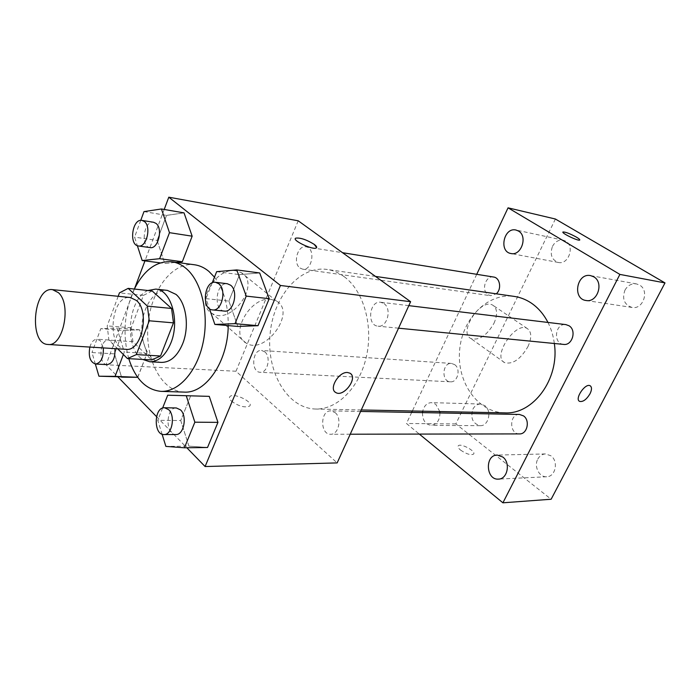 <?xml version="1.0" encoding="UTF-8"?>
<svg xmlns="http://www.w3.org/2000/svg" width="700" height="700" viewBox="0 0 700 700"><rect width="100%" height="100%" fill="white"/><g stroke="black" fill="none" stroke-linecap="round" stroke-linejoin="round"><path stroke-width="0.53" stroke-dasharray="3.5 2.62" d="M126.096 349.326C106.024 349.134 110.495 294.464 130.34 297.535M118.178 296.301L107.205 325.894L108.894 340.069L117.653 348.801M152.18 290.973L143.439 295.382L131.189 327.784L132.912 341.705L151.629 359.931M147.91 290.509C127.593 298.664 123.856 348.871 142.791 359.441M161.525 362.399C149.354 361.83 140.324 343.831 142.004 324.555C143.482 305.27 155.321 288.977 167.423 290.395M131.189 327.784L107.205 325.894M143.439 295.382L119.446 292.88M132.912 341.705L108.894 340.069M128.756 358.671C122.378 334.819 124.241 311.614 134.33 289.047M214.48 277.156C223.781 289.336 228.358 305.489 228.235 325.605M184.004 392.096C161.481 391.431 145.005 359.161 147.989 325.045C150.588 290.902 172.095 261.739 194.425 264.757M167.711 395.203L209.265 396.358L190.671 395.868L180.731 420.525L188.921 446.136L207.532 447.493L188.921 446.136L165.883 446.39M137.673 377.309L146.991 353.421L139.554 329.805L123.314 330.4L114.494 353.859L121.546 377.151L114.494 353.859L91.971 352.546L95.349 364.026M134.619 288.453L106.05 364.752L117.976 377.002M156.52 416.614L186.821 447.746M164.211 209.449L144.952 260.881M216.659 271.661L239.54 274.627L259.691 272.965L239.54 274.627L228.874 301.088L237.843 326.436L228.874 301.088L205.966 298.637L209.405 308.595M143.981 211.61L166.53 215.39L184.039 212.87L166.53 215.39L157.115 240.441L164.789 263.471L176.225 262.342L164.789 263.471L160.256 262.876M344.172 276.666C363.422 290.658 373.424 325.054 366.476 356.221C359.66 387.441 337.409 409.675 315.648 409.027C287.595 408.494 266.683 372.645 270.007 335.037C272.842 297.386 299.303 265.414 327.075 269.447C333.104 270.331 338.809 272.738 344.172 276.666M298.209 220.798L235.996 371.236L337.155 462.91M264.801 351.846C271.259 356.781 267.566 373.223 260.234 372.286C250.705 372.304 252.114 349.3 261.564 350.446L264.801 351.846M335.125 412.606C342.186 418.04 338.713 434.814 330.662 434.245C319.874 434.779 320.136 410.156 330.899 410.882L335.125 412.606M383.985 303.59C392.158 308.892 387.17 327.723 378.053 326.174C366.537 325.588 369.303 300.344 380.678 302.251L383.985 303.59M299.976 268.012L302.645 269.159C312.384 271.127 315.84 247.818 305.944 246.811C297.736 244.939 292.661 263.121 299.976 268.012M235.996 371.236L106.05 364.752M235.891 270.821C215.495 266.831 194.513 304.325 211.907 313.276C230.965 326.226 261.748 283.666 241.237 272.624L235.891 270.821M231.385 401.082C238.665 406.324 244.746 407.986 249.629 406.07C254.118 402.185 233.537 392.289 229.915 396.576C228.944 397.679 229.434 399.175 231.385 401.082M316.645 247.555L316.356 247.896C313.451 250.521 291.611 240.284 295.619 238.193M231.394 401.074C238.665 406.315 244.746 407.977 249.629 406.061C254.118 402.176 233.537 392.28 229.915 396.567C228.944 397.67 229.434 399.166 231.394 401.074M271.136 299.381C250.679 295.776 228.751 334.373 246.094 343.061C265.011 355.757 296.87 311.876 276.483 301.105L271.136 299.381M335.16 392.079C328.991 387.721 339.238 371.507 347.559 372.505L350.534 373.59M547.96 322.446C551.215 328.886 553.341 335.904 554.339 343.499M504.752 412.869C477.671 412.387 456.767 382.2 459.602 350.551C461.948 318.868 487.489 292.477 514.281 296.415M493.614 277.034C485.634 275.284 480.9 290.456 488.058 294.7L490.665 295.715L496.265 293.816M519.479 433.904C509.11 434.35 509.101 413.814 519.452 414.453M563.64 344.409C552.685 343.787 555.065 322.858 565.898 324.608M454.685 364.648C461.073 368.856 457.642 382.637 450.45 381.806C441.105 381.754 442.225 362.381 451.509 363.431L454.685 364.648M476.735 274.312L412.352 410.988M411.688 412.414L406.464 423.5L419.335 434.088M439.784 411.547L435.785 404.267L431.436 402.623C427 402.885 424.095 405.746 422.713 411.197M422.502 412.615C422.45 420.166 425.329 424.41 431.121 425.364C436.835 424.55 439.775 420.42 439.95 412.947M555.398 219.021L455.84 423.902L551.136 499.24M455.84 423.902L406.464 423.5M460.53 450.065C466.296 454.011 470.645 455.359 473.576 454.125C476.516 451.386 460.477 442.759 458.238 445.856C457.555 446.81 458.316 448.21 460.53 450.065M493.946 323.365C497.779 314.598 497.42 308.551 492.87 305.244C480.9 297.439 457.879 332.447 470.89 338.537C479.028 340.786 486.71 335.729 493.946 323.365M472.876 409.211C474.661 405.816 477.199 404.084 480.463 404.031L484.759 405.606C492.205 410.637 488.644 426.283 480.218 425.688C472.727 423.684 470.278 418.197 472.876 409.211M552.484 246.374C555.109 241.623 558.705 239.566 563.264 240.196L565.661 241.132C575.085 246.05 568.54 265.046 558.372 262.474C551.67 259.875 549.71 254.502 552.484 246.374M624.951 290.168C627.699 285.425 631.514 283.334 636.396 283.894L639.52 285.058C649.722 290.404 643.204 309.811 632.056 307.457C624.26 304.736 621.889 298.979 624.951 290.168M537.793 459.113C539.577 455.858 542.133 454.125 545.44 453.933L550.865 455.761C558.758 461.134 555.599 476.858 546.674 476.752C539.227 477.47 533.689 466.34 537.793 459.113M527.87 346.78C531.904 337.864 531.702 331.774 527.275 328.536C515.585 320.933 491.802 356.773 504.577 362.618C512.601 364.691 520.371 359.415 527.87 346.78M579.39 401.24C574.534 398.457 585.497 382.725 590.179 385.779L590.38 385.91M579.784 239.969L579.688 240.074C578.331 241.36 560.788 232.846 563.01 231.98M460.539 450.065C466.305 454.002 470.654 455.359 473.576 454.125C476.516 451.377 460.486 442.75 458.246 445.856C457.555 446.801 458.325 448.201 460.539 450.065M140.752 220.369L134.566 237.116L137.349 245.665M150.071 247.608C140.184 246.794 143.867 220.141 153.589 222.268M166.53 215.39L157.115 240.441L134.566 237.116M157.115 240.441L164.789 263.471M123.366 354.506L124.294 352.056L116.935 328.046L100.782 328.676L91.971 352.546M107.179 364.63C97.869 364.709 99.531 338.809 108.745 339.99L111.895 341.539L114.949 348.635M137.795 377.309L146.991 353.421L124.294 352.056M146.991 353.421L139.554 329.805L116.935 328.046M139.554 329.805L123.314 330.4L100.782 328.676M123.314 330.4L114.494 353.859M89.854 347.078C91.438 341.915 93.87 339.29 97.16 339.203L100.293 340.76L103.329 347.909M212.214 282.87L205.966 298.637M224.42 311.08C212.879 310.555 215.933 281.75 227.334 283.736M239.54 274.627L228.874 301.088M162.61 408.065L157.763 420.315L162.076 434.184M175.849 434.525C165.13 435.12 165.69 407.164 176.356 407.96M190.671 395.868L180.731 420.525L157.763 420.315M180.731 420.525L188.921 446.136M276.483 301.105L241.237 272.624M246.094 343.061L211.907 313.276M375.489 276.421L327.075 269.447M361.287 409.955L315.648 409.027M302.645 269.159L490.665 295.715M305.944 246.811L342.536 252.7M360.605 411.451L330.899 410.882M350.227 434.21L330.662 434.245M408.817 305.646L380.678 302.251M398.545 328.186L378.053 326.174M451.509 363.431L261.564 350.446M450.45 381.806L260.234 372.286M545.44 453.933L497.254 455.079M546.674 476.752L498.435 479.115M636.396 283.894L590.564 275.608M632.056 307.457L586.066 300.501M563.264 240.196L516.005 230.037M558.372 262.474L510.956 253.523M480.463 404.031L431.436 402.623M480.218 425.688L431.121 425.364M527.275 328.536L492.87 305.244M504.577 362.618L470.89 338.537M108.745 339.99L97.16 339.203"/><path stroke-width="1.05" d="M58.459 292.688C71.881 304.395 63.184 346.981 48.029 344.47C28.42 344.348 33.154 286.562 52.518 289.634L58.459 292.688M52.518 289.634L130.34 297.535L136.439 300.466C150.237 311.631 141.619 351.767 126.096 349.326L48.029 344.47M128.153 288.374L152.18 290.973L171.57 308.455L147.411 306.127L128.153 288.374L119.446 292.88L118.178 296.301M117.653 348.801L127.461 358.592L136.36 354.585L149.275 320.793L147.411 306.127M136.36 354.585L160.562 356.002L173.469 322.858L149.275 320.793M171.57 308.455L173.469 322.858M160.562 356.002L151.629 359.931L127.461 358.592M142.791 359.441L149.774 361.769C158.524 361.734 165.532 355.512 170.826 343.114C180.154 320.959 171.097 289.704 155.724 289.109L147.91 290.509M155.724 289.109L167.423 290.395L175.989 294.394C186.34 302.96 189.639 326.935 182.604 343.928C177.319 356.213 170.293 362.373 161.525 362.399L149.774 361.769M134.33 289.047C144.13 269.859 156.572 260.759 171.684 261.739C176.776 262.421 181.562 264.652 186.043 268.415C201.548 281.339 209.221 313.373 203.149 342.379C197.181 371.429 178.754 392.123 161.07 391.37C146.099 389.9 135.327 379.006 128.756 358.671M171.684 261.739L194.425 264.757C199.535 265.44 204.347 267.645 208.845 271.355L214.48 277.156M228.235 325.605C227.929 361.743 205.721 393.82 184.004 392.096L161.07 391.37M162.076 434.184L165.883 446.39L184.424 447.781L207.532 447.493L217.945 422.371L209.265 396.358L167.711 395.203L162.61 408.065M95.349 364.026L98.936 376.215L137.673 377.309L115.097 376.364L123.366 354.506M117.976 377.002L156.52 416.614M186.821 447.746L205.1 466.532L280.438 285.469L168.796 197.19L164.211 209.449M144.952 260.881L134.619 288.453M209.405 308.595L214.874 324.441L237.843 326.436L258.011 325.701L269.203 298.69L259.691 272.965L236.775 269.92L216.659 271.661L212.214 282.87M137.349 245.665L142.17 260.514L159.626 258.703L182.315 261.739L176.225 262.342L182.315 261.739L192.159 236.189L184.039 212.87L161.429 208.976L143.981 211.61L140.752 220.369M205.1 466.532L337.155 462.91L410.611 301.7L280.438 285.469M347.567 372.514L349.912 373.17C358.496 377.44 343.726 397.723 335.825 392.551C328.466 389.078 338.748 371.473 347.567 372.514M410.611 301.7L298.209 220.798L168.796 197.19M314.213 244.361C316.453 246.041 317.17 247.214 316.365 247.888C313.46 250.513 291.611 240.275 295.627 238.175C300.178 237.51 306.373 239.575 314.213 244.361M295.619 238.193L295.627 238.175C300.178 237.519 306.373 239.584 314.213 244.37L316.645 247.555M350.534 373.59C357.814 378.822 343.289 397.504 335.816 392.543L335.16 392.079M375.489 276.421L514.281 296.415C520.109 297.264 525.613 299.373 530.801 302.75C537.889 307.44 543.611 314.011 547.96 322.446M554.339 343.499C559.746 378.936 533.181 414.697 504.752 412.869L361.287 409.955M496.265 293.816C501.9 289.205 500.054 277.681 493.614 277.034L342.536 252.7M360.605 411.451L519.452 414.453L523.53 415.896C530.364 420.429 527.205 434.368 519.479 433.904L350.227 434.21M408.817 305.646L565.898 324.608L569.048 325.771C576.835 330.277 572.311 345.791 563.64 344.409L398.545 328.186M419.335 434.088L502.915 502.81L619.885 274.409L508.06 207.83L476.735 274.312M412.352 410.988L411.688 412.414M502.766 457.012L497.254 455.079C484.662 454.834 485.879 480.252 498.435 479.115C507.526 479.246 510.79 462.674 502.766 457.012M593.766 276.824L590.564 275.608C576.809 272.571 572.066 298.961 586.066 300.501C597.468 302.934 604.196 282.406 593.766 276.824M518.446 231.017L516.005 230.037C503.843 226.896 498.54 251.729 510.956 253.523C521.308 256.156 528.036 236.11 518.446 231.017M422.713 411.197L422.502 412.615M439.95 412.947L439.784 411.547M619.885 274.409L665 282.914L551.136 499.24L502.915 502.81M665 282.914L555.398 219.021L508.06 207.83M563.01 231.98L563.01 231.971C565.504 231.928 569.966 233.651 576.406 237.134C579.014 238.682 580.108 239.662 579.696 240.065C578.34 241.351 560.788 232.838 563.01 231.971C565.504 231.928 569.966 233.642 576.406 237.125C578.769 238.543 579.889 239.487 579.784 239.969M590.38 385.91C591.972 387.345 591.841 389.979 589.986 393.829C586.451 399.604 582.995 402.115 579.609 401.38C574.262 399.044 585.358 382.672 590.179 385.787C591.99 387.118 591.929 389.795 589.986 393.829C586.451 399.595 582.986 402.115 579.6 401.371L579.39 401.24M159.626 258.703L169.479 232.671L161.429 208.976M141.986 220.404L153.589 222.268L156.03 223.414C163.275 228.629 158.104 249.454 150.071 247.608L138.451 245.971C128.59 245.166 132.291 218.269 141.986 220.404L144.419 221.55C151.646 226.791 146.466 247.818 138.451 245.971M160.256 262.876L142.17 260.514M182.315 261.739L192.159 236.189L169.479 232.671M192.159 236.189L184.039 212.87M98.936 376.215L115.097 376.364M114.949 348.635C115.325 358.085 112.735 363.414 107.179 364.63L95.567 364.044C90.151 362.189 88.244 356.527 89.854 347.078M121.546 377.151L137.673 377.309M103.329 347.909C103.696 357.438 101.106 362.819 95.567 364.044M214.874 324.441L235.007 323.662L246.234 296.109L236.775 269.92M215.539 282.31L227.334 283.736L230.632 285.215C238.787 291.13 233.555 312.725 224.42 311.08L212.607 309.916C201.084 309.4 204.164 280.324 215.539 282.31L218.838 283.797C226.975 289.756 221.734 311.57 212.607 309.916M237.843 326.436L258.011 325.701L235.007 323.662M258.011 325.701L269.203 298.69L246.234 296.109M269.203 298.69L259.691 272.965M184.424 447.781L194.854 422.188L186.244 395.692M164.535 407.741L176.356 407.96L180.539 409.902C187.504 416.071 183.838 435.181 175.849 434.525L164.001 434.551C153.3 435.155 153.886 406.936 164.535 407.741L168.7 409.701C175.648 415.922 171.972 435.207 164.001 434.551M207.532 447.493L217.945 422.371L194.854 422.188M217.945 422.371L209.265 396.358"/></g></svg>
